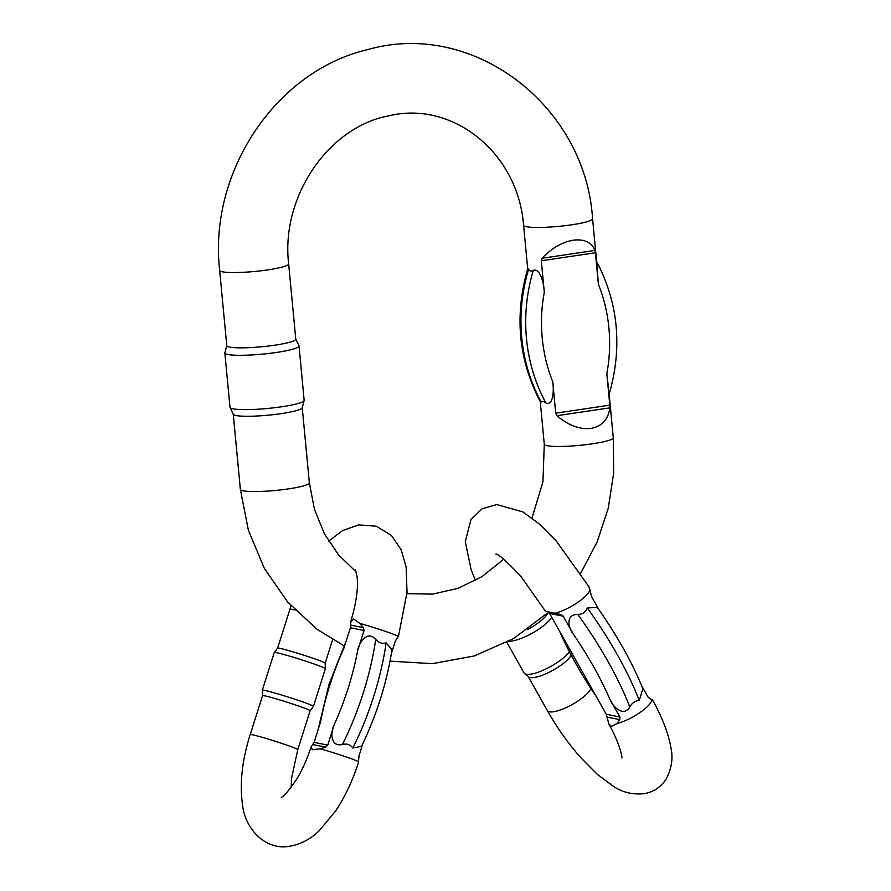 <?xml version="1.0" encoding="UTF-8"?>
<svg xmlns="http://www.w3.org/2000/svg" width="891" height="891" viewBox="0 0 891 891"><rect width="100%" height="100%" fill="white"/><g stroke="black" fill="none" stroke-linecap="round" stroke-linejoin="round"><path stroke-width="1.34" d="M541.316 260.773L542.107 258.256C551.562 248.21 561.943 242.185 573.236 240.191C584.318 238.866 591.557 242.274 594.965 250.416L595.4 252.754L541.316 260.773L544.29 292.237C544.022 284.006 540.358 268.091 533.353 270.274C531.281 271.588 529.7 271.265 528.608 269.316L527.784 268.536C514.207 315.592 518.451 360.109 540.514 402.097L541.149 402.019C541.951 400.894 543.532 401.217 545.905 402.988C553.445 406.229 554.013 389.768 552.743 381.704L555.717 413.179L609.8 405.149L606.827 373.685L609.088 393.399M596.77 263.09L598.373 284.218L595.4 252.754M609.8 405.149L609.845 407.844C608.308 419.494 602.038 426.344 591.034 428.393C579.662 429.662 568.324 425.43 556.986 415.685L555.717 413.179M304.132 400.482L302.216 407.766A34.649 4.388 174.6 0 1 268.146 415.195A34.649 4.388 174.6 0 1 233.297 414.282L230.045 407.488A37.244 4.722 -5.4 0 0 267.512 408.468A37.244 4.722 -5.4 0 0 304.132 400.482A37.244 4.722 -5.4 0 0 304.154 400.271L299.02 345.931A37.244 4.722 174.6 0 1 262.377 354.139A37.244 4.722 174.6 0 1 224.855 352.947A37.244 4.722 174.6 0 1 224.877 352.725L226.76 345.541M295.767 339.126A34.649 4.388 174.6 0 1 261.687 346.755A34.649 4.388 174.6 0 1 226.771 345.652L219.654 270.363A34.649 4.388 -5.4 0 0 254.57 271.477A34.649 4.388 -5.4 0 0 288.651 263.847L295.767 339.126M295.756 339.025L298.953 345.719A37.244 4.722 174.6 0 1 299.02 345.931M224.855 352.947L229.989 407.276A37.244 4.722 -5.4 0 0 230.045 407.488M597.382 607.495L587.269 607.94C585.643 612.206 582.48 614.378 577.802 614.434C565.328 614.311 568.224 627.676 573.314 634.136L563.235 616.204L549.58 613.442L559.671 631.374A135.621 39.828 -124.4 0 0 596.168 696.339L606.248 714.27L619.902 717.032L609.812 699.101C612.451 706.385 623.455 717.656 629.781 706.942C632.176 702.832 635.339 700.66 639.259 700.449L642.868 688.743M598.952 609.722L591.657 596.736L588.951 586.79L556.285 541.004L539.423 524.075L522.883 511.924L496.766 504.562L482.109 508.806L470.971 519.531L465.291 541.661L471.094 569.583L475.449 580.52M549.58 613.442L546.963 611.504L560.74 614.545L563.235 616.204M619.902 717.032L619.802 719.65L616.973 723.548L611.549 726.455L608.921 724.16L606.248 714.27M650.898 699.502L651.956 699.591L648.314 697.575L641.587 685.591M545.949 611.415L546.963 611.504M506.845 642.322L524.042 672.928A26.819 7.418 -29.3 0 0 524.554 673.529L528.575 676.882A24.948 6.905 -29.3 0 0 549.346 672.17A24.948 6.905 -29.3 0 0 570.841 655.809M527.427 629.569A24.948 6.905 -29.3 0 0 548.01 612.73M551.663 617.14A26.819 7.418 150.7 0 1 532.473 633.044A26.819 7.418 150.7 0 1 508.85 641.23M524.554 673.529A26.819 7.418 -29.3 0 0 545.481 669.163A26.819 7.418 -29.3 0 0 568.993 652.323M327.754 745.121L325.605 747.137L320.136 748.808L312.351 749.71L311.093 746.981L314.1 742.359L327.754 745.121L334.203 724.728C330.405 732.202 330.271 747.371 342.422 744.475C347 743.428 350.475 744.609 352.847 748.017L361.468 746.357M291.123 787.477L291.702 777.654L297.783 749.643A24.948 1.169 -162.4 0 0 279.228 742.559A24.948 1.169 -162.4 0 0 252.365 734.774A24.948 1.169 -162.4 0 0 250.215 734.585C242.062 760.368 239.501 783.779 242.541 804.829C244.836 827.939 264.404 850.047 288.55 846.45C300.456 844.512 310.781 839.166 319.513 830.412L335.629 810.955C345.017 796.766 352.624 780.65 358.427 762.596L359.017 755.735L362.96 743.283M314.1 742.359L320.56 721.966A135.621 54.351 -71.2 0 1 343.937 648.125L350.397 627.732L350.976 620.871C356.266 602.906 358.316 588.272 357.124 576.967L355.531 569.928M350.798 621.595L353.727 619.045L359.841 623.422L363.439 627.665L364.051 630.494L357.592 650.887C358.739 642.734 367.437 629.859 375.724 639.326C378.842 642.89 382.317 644.059 386.137 642.857L392.007 649.728M391.45 653.303L395.303 641.108L398.544 635.929L407.031 592.292L406.129 567.032L401.262 549.959L391.416 535.435L376.325 526.236L358.728 524.877L342.59 530.579L328.634 541.127M281.233 797.222L281.233 797.222C283.271 797.233 288.506 791.097 296.937 778.834C302.417 769.668 307.061 759.243 310.859 747.538L311.093 746.981M332.621 639.627L325.159 663.182A24.948 1.169 -162.4 0 0 325.159 663.171A24.948 1.169 -162.4 0 0 306.404 656.043A24.948 1.169 -162.4 0 0 279.729 648.314A24.948 1.169 -162.4 0 0 277.602 648.113A24.948 1.169 -162.4 0 0 277.591 648.136L291.034 605.791M297.783 749.643L310.113 710.717A24.948 1.169 -162.4 0 0 310.113 710.717A24.948 1.169 -162.4 0 0 291.557 703.634A24.948 1.169 -162.4 0 0 264.694 695.838A24.948 1.169 -162.4 0 0 262.544 695.648A24.948 1.169 -162.4 0 0 262.544 695.671L262.31 690.213A26.819 1.259 17.6 0 1 262.31 690.191A26.819 1.259 17.6 0 1 264.616 690.391A26.819 1.259 17.6 0 1 293.495 698.767A26.819 1.259 17.6 0 1 313.454 706.385A26.819 1.259 17.6 0 1 313.443 706.396L325.393 668.662A26.819 1.259 -162.4 0 0 325.393 668.64A26.819 1.259 -162.4 0 0 305.223 660.977A26.819 1.259 -162.4 0 0 276.555 652.658A26.819 1.259 -162.4 0 0 274.272 652.446A26.819 1.259 -162.4 0 0 274.261 652.468L262.31 690.191M596.781 263.246L592.582 218.763A34.649 4.388 174.6 0 1 558.49 226.392A34.649 4.388 174.6 0 1 523.585 225.289L527.695 268.804M609.076 393.276L613.275 437.759A34.649 4.388 174.6 0 1 579.195 445.389A34.649 4.388 174.6 0 1 544.29 444.275L542.931 481.897L531.983 518.016M343.859 645.73L316.996 629.246L287.503 601.826L264.315 568.324L248.389 530.279L240.358 489.359A34.649 4.388 -5.4 0 0 275.263 490.473A34.649 4.388 -5.4 0 0 309.355 482.844L302.249 407.666M544.29 292.237A152.116 139.185 101.4 0 0 552.743 381.704M606.827 373.685A152.116 139.185 101.4 0 0 598.373 284.218M545.905 402.988A164.133 150.178 -78.6 0 1 533.353 270.274M528.608 269.316A164.133 150.178 101.4 0 0 541.149 402.019M609.845 407.844L556.986 415.685M542.107 258.256L594.965 250.416M589.965 589.285A24.948 6.905 150.7 0 1 577.825 602.349A24.948 6.905 150.7 0 1 554.993 613.242M528.274 676.637L547.341 710.572A24.948 6.905 -29.3 0 0 568.525 706.452A24.948 6.905 -29.3 0 0 590.644 689.033M651.956 699.591A24.948 6.905 150.7 0 1 639.805 712.655A24.948 6.905 150.7 0 1 616.973 723.548M609.812 699.101A135.621 39.828 -124.4 0 0 573.314 634.136M577.802 614.434A147.639 43.358 55.6 0 1 629.781 706.942M639.259 700.449A147.639 43.358 -124.4 0 0 587.269 607.94M619.802 719.65L607.083 717.077M548.021 611.972L560.74 614.545M320.136 748.808A24.948 1.169 17.6 0 1 344.717 756.426A24.948 1.169 17.6 0 1 358.616 761.872M295.077 610.079A24.948 1.169 -162.4 0 0 292.059 609.377A24.948 1.169 -162.4 0 0 289.92 609.199M359.841 623.422A24.948 1.169 17.6 0 1 384.422 631.04A24.948 1.169 17.6 0 1 398.31 636.486M364.051 630.494L350.397 627.732M334.203 724.728A135.621 54.351 -71.2 0 0 357.592 650.887M352.847 748.017A147.639 59.174 -71.2 0 0 386.137 642.857M375.724 639.326A147.639 59.174 108.8 0 1 342.422 744.475M350.709 625.092L363.439 627.665M325.605 747.137L312.886 744.564M540.258 401.607L544.29 444.275M240.358 489.359L233.253 414.181M613.275 437.759L613.676 473.177L608.241 508.271L597.137 541.973L580.698 573.258M548.555 612.228L513.684 638.479L474.29 655.954L432.358 663.661L390.058 661.133M503.682 559.203L482.053 576.6L457.918 588.383L432.491 594.13L406.942 593.684M356.277 572.078L338.513 554.837L324.324 533.609L314.434 509.273L309.355 482.844M592.582 218.763C585.498 105.572 473.076 19.479 367.961 49.551C275.675 70.846 208.427 172.342 219.654 270.363M523.585 225.289C517.905 151.704 451.581 100.226 388.509 115.908C329.113 126.778 280.632 196.298 288.651 263.847M596.346 260.952C618.41 302.94 622.653 347.457 609.088 394.501M547.341 710.572C556.897 727.457 567.901 743.016 580.364 757.239L597.182 774.234L613.565 786.419C622.519 792.455 632.844 794.861 644.538 793.647C653.649 791.899 660.788 787.143 665.945 779.38C671.658 768.788 673.295 758.118 670.856 747.382C668.228 732.881 662.08 717.01 652.424 699.758M621.862 757.829L621.862 757.873C622.508 758.464 620.348 744.508 608.909 724.171M495.886 554.091L495.841 554.079C497.791 553.456 506.144 560.873 520.912 576.354L545.459 611.259M598.941 701.284L556.318 625.415M643.157 689.467C632.432 662.804 617.051 635.316 597.037 607.005M250.215 734.585L262.544 695.648M277.602 648.113L274.272 652.446M325.159 663.171L325.393 668.64M310.113 710.717L313.443 706.396M317.964 730.152L328.979 684.488L346.454 640.183M361.223 746.836C376.592 715.362 386.872 682.829 392.085 649.249"/></g></svg>
